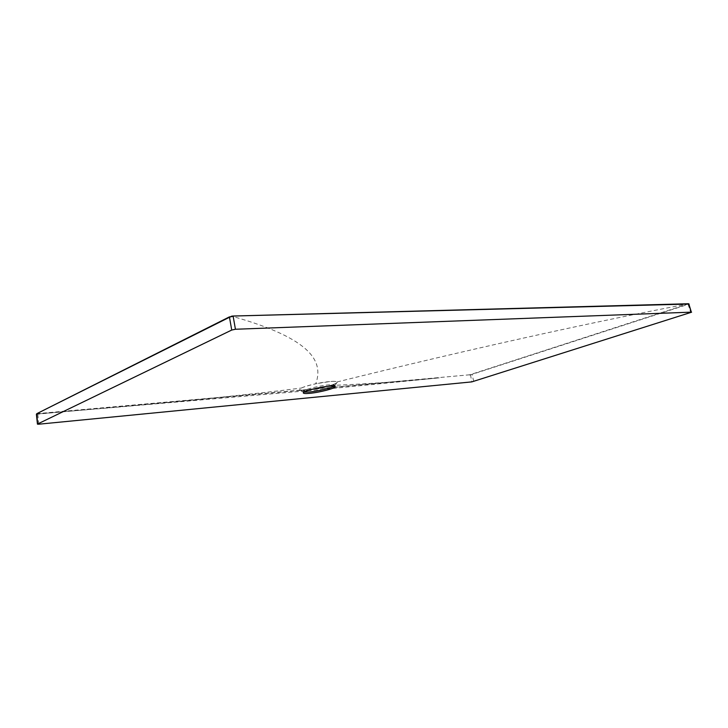 <?xml version="1.0" encoding="UTF-8"?>
<svg xmlns="http://www.w3.org/2000/svg" width="728" height="728" viewBox="0 0 728 728"><rect width="100%" height="100%" fill="white"/><g stroke="black" fill="none" stroke-linecap="round" stroke-linejoin="round"><path stroke-width="0.55" stroke-dasharray="3.64 2.73" d="M326.681 386.477C332.641 384.894 336.09 383.547 337.019 382.455C337.51 381.454 335.189 381.154 330.039 381.545C317.663 382.473 296.669 388.242 300.018 389.744C300.873 390.254 303.285 390.335 307.234 389.981L311.147 389.535M304.013 392.101L303.012 391.6C302.047 390.072 319.01 385.631 328.892 384.857C332.714 384.548 334.734 384.693 334.953 385.303L334.216 386.14M36.4 414.214L439.193 377.859C399.563 381.69 363.281 384.229 330.348 385.467C316.389 389.899 292.665 392.101 301.274 388.06C304.222 386.659 309.045 385.23 315.752 383.765C323.487 362.271 313.104 338.848 231.677 316.18L231.677 316.18M469.687 375.111L689.107 304.049M313.04 389.043L36.91 413.65M39.512 413.768L104.45 408.262C189.507 400.764 255.119 394.03 301.274 388.06M688.461 303.767L688.67 303.822C591.318 322.195 464.236 350.441 337.201 381.918C336.618 381.308 334.27 381.172 330.148 381.508L315.752 383.765M688.67 303.822L469.824 374.784M337.201 381.918C337.61 382.737 335.326 383.92 330.348 385.467M469.706 374.784L316.052 388.77M39.03 414.268L39.139 413.804M470.47 374.692L471.817 381.882M38.73 424.206L37.81 413.886M473.773 381.472L472.026 374.329M688.015 304.122L690.772 312.585M303.194 391.837L300.018 389.744M303.276 392.938L303.012 391.6M104.45 408.262L321.185 389.571L439.193 377.859M335.217 386.632L334.953 385.303M334.88 385.585L337.019 382.455M469.778 374.784L316.116 388.761M313.076 389.034L39.33 413.786"/><path stroke-width="1.09" d="M334.216 386.14C331.304 388.079 317.617 391.309 309.354 392.019L304.013 392.101M309.609 393.338C305.642 393.693 303.531 393.557 303.276 392.938C302.311 391.418 319.274 386.996 329.156 386.204C332.978 385.886 334.998 386.031 335.217 386.632C336.036 388.188 319.492 392.501 309.609 393.338M229.548 316.816L36.764 413.686L231.677 316.161L36.764 413.686L37.61 424.005L231.732 330.048L229.466 317.18L231.777 316.553L233.169 316.407L235.435 329.256L691.345 312.148L688.843 303.986L232.86 316.034L688.542 303.749L691.345 312.148M691.6 312.194L471.817 381.882L38.73 424.206L37.447 424.151L36.4 414.214M235.435 329.256L231.732 330.048M232.951 316.052L689.107 304.04M231.686 316.18L232.86 316.034L231.777 316.553M316.052 388.77L313.04 389.043M311.147 389.535L326.681 386.477M316.116 388.761L313.076 389.034"/></g></svg>
